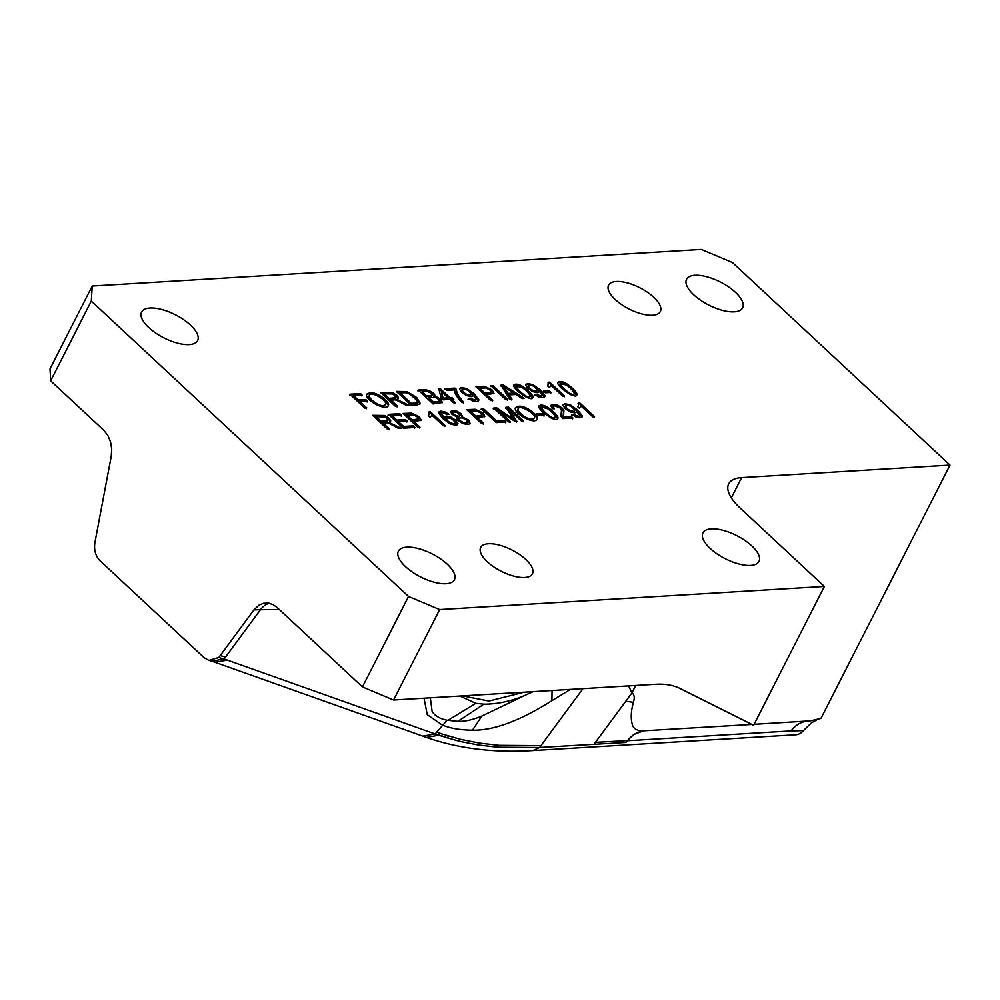 <?xml version="1.0" encoding="UTF-8"?>
<svg xmlns="http://www.w3.org/2000/svg" width="1000" height="1000" viewBox="0 0 1000 1000"><rect width="100%" height="100%" fill="white"/><g stroke="black" fill="none" stroke-linecap="round" stroke-linejoin="round"><path stroke-width="1.5" d="M413.975 421.575L420 427.188L417.912 427.312L403.062 413.475L411.562 413.1L419.375 416.75L421.175 420.225L413.975 421.575L413.575 422.362L419.6 427.975M403.825 414.188L413.725 414.412L418.975 417.537L420.875 420.588M428.688 412.625L429.95 412.55L444.875 426.45M428.45 415.763L429.087 411.838L430.35 411.763L429.95 412.55M430.35 411.763L445.275 425.662L443.338 425.775L431.712 414.963L431.225 416.163M431.463 415.775L430.037 417.238L428.275 415.6L429.162 414.5M444.475 418.125L444.475 416.863L446.312 416.062L450.95 417.113L455.75 420.25L458 423.675L455.9 425.275L450.45 424.038L443.237 418.9L438.713 413.25L438.75 412.05L440.887 411.138L444.825 411.825L449.087 414.312L447.312 414.575L442.287 412.537L441.163 413.075L444.475 418.125L444.038 418.913L444.438 418.125M444.35 417.312L450.55 417.9L455.35 421.025L457.6 424.762M438.625 412.488L444.425 412.612L447.887 414.487M453.1 412.3L452.7 413.088C453.062 415.125 454.988 416.413 458.462 416.95L459.963 415.675C458.625 412.788 456.337 411.65 453.1 412.3C453.462 414.338 455.387 415.625 458.862 416.175L459.963 415.675M461.775 416.662L468.562 420.062L470.188 423.562L467.875 424.562L462.825 423.575L458.137 420.637L456.488 418.288L457.388 416.975L451.975 414.275L450.487 411.65L452.65 410.425L457.1 411.287L461.112 413.762L462.312 416.15L461.413 417.488L468.162 420.85L469.913 423.913M456.438 417.987L457.388 416.975M450.475 411.737L456.7 412.075L460.712 414.55L462 416.512M458.988 418.137L458.587 418.925C459.062 421.538 461.525 423.212 465.975 423.95L467.738 422.562C465.962 418.812 463.05 417.337 458.988 418.137C459.462 420.75 461.925 422.425 466.375 423.162L467.738 422.562M477.638 417.75L483.65 423.363L481.562 423.488L466.712 409.65L475.213 409.275L483.025 412.925L484.825 416.4L477.638 417.75L477.238 418.537L483.25 424.15M467.475 410.363L477.388 410.588L482.625 413.713L484.525 416.763M480.95 409.562L483.038 409.438L496.125 421.625L503.9 421.15L505.662 422.8M504.3 420.375L506.062 422.013L496.213 422.6L481.35 408.775L483.438 408.65L496.525 420.838L504.3 420.375L503.9 421.15M496.525 420.838L496.125 421.625M483.438 408.65L483.038 409.438M505.438 408.088L508.2 407.925L523.062 421.75M493.225 408.825L496.337 408.638L513.5 420.213L513.95 419.412L505.838 407.3L508.612 407.137L508.2 407.925M508.612 407.137L523.462 420.962L521.487 421.087L509.05 409.513L516.9 421.362L515.037 421.475L497.887 409.975L497.413 410.775L510.05 422.537M509.012 409.513L508.612 410.3L516.5 422.15M515.325 408.075L518.225 407.062C524.487 405.863 538.088 415.55 536.825 419.588M518.625 406.287C525.175 405 539.475 415.588 537.075 419.212C534.612 425.087 512.812 413.2 515.475 407.65L518.625 406.287L518.225 407.062M536.275 414.725L542.188 414.363L544.025 416.075M542.587 413.575L544.425 415.288L538.513 415.637L536.675 413.938L542.587 413.575L542.188 414.363M538.775 406.4L540.388 405.913C543.812 405.712 548.062 407.962 553.125 412.688L557.6 418.775M541.237 406.987L540.837 407.775C542.062 412.175 552.85 420.3 554.062 418.65L555.5 417.4C554.587 414.812 551.962 411.925 547.65 408.738L541.237 406.987C542.463 411.388 553.25 419.513 554.462 417.863L555.5 417.4M562.513 418.612L560.9 416.2L561.475 410.525L560.1 408.025L554.538 405.788L553.1 406.625L554.462 408.775L552.263 408.7L550.737 405.387L553.075 404.387L557.9 405.3L562.125 407.95L563.925 410.7L563.438 416.812L571.188 416.35L572.95 417.987L562.513 418.612M553.188 406.388L553.275 408.738M576.425 410.85L576.275 412.262L574.65 412.887L570 411.838L565.138 408.65L562.9 405.2L565.062 403.675L570.475 404.938L577.638 410.037L582.188 415.712L582.137 416.9L579.987 417.825L576.112 417.137L571.875 414.637L573.587 414.4L578.538 416.425L579.788 415.863L576.462 410.85L576.138 412.4M562.913 405L564.663 404.462L570.062 405.725L577.238 410.825L581.862 417.25M571.475 415.425L573.188 415.188L578.138 417.212L579.788 415.863M565.638 405.588L565.237 406.375C565.95 409.462 568.575 411.388 573.125 412.163L574.763 410.85C572.875 406.812 569.837 405.062 565.638 405.588C566.35 408.675 568.975 410.6 573.525 411.375L574.763 410.85M580.538 407.188L579.35 408.263L577.587 406.625L578.475 405.525L578.4 402.875L579.663 402.8L594.587 416.688L592.65 416.812L581.025 405.988L580.775 406.812M557.725 382.8L559.338 382.312C562.775 382.113 567.013 384.363 572.075 389.087L576.55 395.175M560.2 383.387L559.8 384.175C561.025 388.575 571.812 396.7 573.025 395.05L574.462 393.8C573.538 391.213 570.913 388.325 566.6 385.138L560.2 383.387C561.425 387.788 572.212 395.913 573.425 394.263L574.462 393.8M376.25 416.7L381.163 421.275L387.55 420.675L387.038 418.462L384.525 416.912L376.25 416.7L375.85 417.488L380.75 422.062L387.15 421.463L387.938 420.337M381.163 421.275L380.75 422.062M542.987 391.85L548.9 391.5L550.737 393.212M549.3 390.712L551.138 392.425L545.225 392.775L543.387 391.075L549.3 390.712L548.9 391.5M547.975 383L549.237 382.925L564.163 396.825M547.737 386.138L548.375 382.212L549.637 382.137L549.237 382.925M549.637 382.137L564.562 396.037L562.625 396.15L551 385.325L550.513 386.538M550.75 386.15L549.325 387.612L547.562 385.962L548.45 384.862M513.587 393.075L503.575 386.512L508.237 393.387L507.837 394.175L513.188 393.862L513.587 393.075L508.237 393.387M503.225 385L524.5 398.438L522.15 398.587L515.788 394.487L509.2 394.875L511.975 399.188L509.775 399.325L500.975 385.138L503.225 385L502.825 385.788L523 398.525M500.575 385.913L502.825 385.788M509.2 394.875L508.8 395.662L511.575 399.975M513.663 385.438L515.275 384.963C518.7 384.762 522.95 387.013 528.013 391.737L532.487 397.825M516.138 386.025L515.737 386.812C516.95 391.225 527.737 399.35 528.95 397.7L530.4 396.45C529.475 393.862 526.85 390.975 522.537 387.788L516.138 386.025C517.35 390.438 528.15 398.562 529.35 396.912L530.4 396.45M539.075 390.637L538.913 392.038L537.3 392.675L532.65 391.625L527.775 388.438L525.55 384.975L527.712 383.45L533.112 384.725L540.288 389.825L544.837 395.5L544.788 396.675L542.638 397.6L538.75 396.925L534.525 394.425L536.225 394.175L541.175 396.2L542.438 395.65L539.113 390.637L538.787 392.175M525.55 384.787L527.312 384.237L532.712 385.513L539.888 390.6L544.513 397.025M366.6 394.55L369.5 393.55C375.763 392.337 389.363 402.025 388.113 406.062M369.387 395.3L368.988 396.087C367.575 399 378.7 407.45 383.15 406.287L385.725 404.55C387.587 400.462 370.637 390.613 369.387 395.3C367.975 398.212 379.1 406.662 383.55 405.5L385.725 404.55M384.162 393.762L389.075 398.338L395.475 397.738L394.95 395.525L392.45 393.975L384.162 393.762L383.762 394.55L388.675 399.125L395.075 398.525L395.863 397.4M389.075 398.338L388.675 399.125M397.125 392.137L403.988 391.863L409.738 393.625L416.325 398.263L420.1 403.975M399.8 393.725L411.125 404.275L417.212 403.125L417.225 400.625L409.712 394.05L405.375 392.7L400.2 392.938L399.8 393.725M400.2 392.938L411.525 403.488L417.612 402.325M411.525 403.488L411.125 404.275M434.4 395.7L440.688 399.2L442.325 402.5L433.088 403.938L418.237 390.1C428.975 387.65 437.062 394.837 434.15 396.037L433.75 396.825L440.288 399.988L442.038 402.85M442.738 398.938L447.675 398.638L448.075 397.85L441.375 391.6L442.738 398.938L443.137 398.15L448.075 397.85M438.4 389.65L439.988 389.562L449.613 398.525L451.737 398.4L453.425 399.963M451.688 399.3L455.238 402.6L453.3 402.725L449.762 399.412L442.938 399.825L441.25 398.263L438.8 388.862L440.387 388.775L450.012 397.738L452.137 397.612L453.825 399.175L451.287 400.087L454.837 403.387M452.137 397.612L451.737 398.4M450.012 397.738L449.613 398.525M440.387 388.775L439.988 389.562M441.325 391.613L443.137 398.15M444.387 389.5L454.6 388.888L456 390.188C456.15 393.65 458.562 397.887 463.225 402.887M455 388.1L456.4 389.412C456.55 392.875 458.963 397.1 463.625 402.1L461.65 402.212C457.35 397.938 454.888 393.837 454.263 389.888L446.55 390.35L444.787 388.713L455 388.1L454.6 388.888M456.4 389.412L456 390.188M473.013 394.6L472.825 396.012L471.2 396.637L466.55 395.588L461.688 392.4L459.45 388.95L461.613 387.425L467.013 388.7L474.188 393.787L478.738 399.475L478.688 400.65L476.538 401.575L472.663 400.9L468.425 398.4L470.138 398.15L475.087 400.175L476.337 399.613L473.013 394.6L472.688 396.15M459.462 388.75L461.213 388.212L466.613 389.487L473.787 394.575L478.413 401M476.613 387.362L486.512 387.575L491.75 390.712L493.663 393.75M486.763 394.738L492.775 400.35L490.7 400.475L475.838 386.637L484.338 386.262L492.163 389.925L493.95 393.387L486.763 394.738L486.362 395.525L492.375 401.138M479.288 388.95L484.6 393.888L488.65 393.65L491.138 392.125L490.062 390.1L485.962 387.95L479.688 388.162L479.288 388.95M479.688 388.162L485 393.1L491.138 392.125M485 393.1L484.6 393.888M532.9 691.65L524.562 695.562C510.613 701.338 497.062 704.2 483.925 704.163L475.812 703.325L459.9 696.038M430.35 697.812L432.15 711.675C435.312 716.062 440.288 718.913 447.113 720.225L457.875 721.338C464.637 721.65 472.625 719.9 481.838 716.05L524.562 695.562M424.025 698.2L427.262 714.688L442.262 725C450.05 728.312 460.125 730.05 472.475 730.188L481.838 716.05M533.2 691.637L529.462 693.3M552.05 690.5L551.912 700.662C519.938 720.825 493.45 730.675 472.475 730.188M694.95 275.262A31.463 12.9 -153 0 1 728.587 286.875A31.463 12.9 -153 0 1 742.625 307.838A31.463 12.9 -153 0 1 734.225 311.837A31.463 12.9 -153 0 1 700.6 300.238A31.463 12.9 -153 0 1 686.562 279.275A31.463 12.9 -153 0 1 694.95 275.262M91.3 301.062L92.225 286.025L701.338 249.425L732.463 262.525L950 465.087L741.625 477.612A48.4 19.837 -153 0 0 728.713 483.775A48.4 19.837 -153 0 0 739.775 507.675L824.375 586.45L439.675 609.562L408.537 596.462L91.3 301.062L50.663 380.812L103.725 430.225L107.812 435.4L110.562 441.962L111.725 449.225L111.2 456.525L94.938 542.35C93.775 549.85 95.512 556.025 100.125 560.862L204.037 657.625L208.875 660.387L218.8 657.487L227.3 660.088L435.15 733.962L422.762 736.125M253.95 609.862L260.45 609.75L225.512 657.087L220.212 655.575L253.95 609.862L259.025 605.112L263.5 603.288L268.212 603.075L272.863 604.5L277.125 607.475L362.438 686.925L393.575 700.025L655.812 684.262A120.988 63.137 -47 0 1 680.2 688.55L753.625 725.288L824.375 586.45M408.537 596.462L362.438 686.925M220.212 655.575L218.8 657.487M92.225 286.025L50 368.9L50.663 380.812M616.325 281.488A29.038 11.9 -153 0 1 647.362 292.2A29.038 11.9 -153 0 1 660.325 311.55A29.038 11.9 -153 0 1 652.575 315.25A29.038 11.9 -153 0 1 621.538 304.538A29.038 11.9 -153 0 1 608.575 285.188A29.038 11.9 -153 0 1 616.325 281.488M149.963 308.012A31.463 12.9 -153 0 1 183.588 319.625A31.463 12.9 -153 0 1 197.625 340.588A31.463 12.9 -153 0 1 189.237 344.588A31.463 12.9 -153 0 1 155.612 332.987A31.463 12.9 -153 0 1 141.575 312.025A31.463 12.9 -153 0 1 149.963 308.012M488.425 543.737A29.038 11.9 -153 0 1 519.475 554.45A29.038 11.9 -153 0 1 532.425 573.8A29.038 11.9 -153 0 1 524.688 577.5A29.038 11.9 -153 0 1 493.638 566.788A29.038 11.9 -153 0 1 480.688 547.438A29.038 11.9 -153 0 1 488.425 543.737M492.95 385.613L507.8 399.45L505.7 399.575L490.85 385.737L492.95 385.613L492.55 386.4L507.4 400.238M396.725 399.425L409.2 405.375L406.575 405.525C391.512 397.5 397.212 400.513 390.838 399.975L397.388 406.075L395.3 406.2L380.45 392.375L392.425 392.537L397.1 395.4L398.675 397.987L396.325 400.213L407.5 405.475M369.9 392.762C376.45 391.475 390.75 402.062 388.363 405.688C385.887 411.562 364.087 399.675 366.75 394.125L369.9 392.762L369.5 393.55M413.275 425.838L415.037 427.475L403.263 428.188L388.413 414.363L399.825 413.675L401.587 415.312L392.262 415.875L396.8 420.1L405.525 419.575L407.287 421.213L398.562 421.737L403.587 426.425L413.275 425.838L412.875 426.625L414.637 428.263M497.812 409.988L510.45 421.75L508.475 421.863L493.625 408.038L496.737 407.85L513.95 419.412M540.788 405.125C544.212 404.925 548.462 407.175 553.525 411.9C557.038 415.175 558.488 417.362 557.888 418.438C557.4 421.188 552.525 419.212 543.263 412.512C539.738 409.225 538.275 407.038 538.888 405.95L540.788 405.125L540.388 405.913M360.513 393.575L362.275 395.213L353.725 395.725L358.325 400.012L365.737 399.562L367.5 401.213L360.087 401.65L366.812 407.912L364.725 408.038L349.875 394.212L360.513 393.575L360.112 394.363L361.875 396M446.05 583.725A31.463 12.9 -153 0 1 412.425 572.112A31.463 12.9 -153 0 1 398.375 551.15A31.463 12.9 -153 0 1 406.775 547.15A31.463 12.9 -153 0 1 440.4 558.763A31.463 12.9 -153 0 1 454.438 579.712A31.463 12.9 -153 0 1 446.05 583.725M750.6 565.425A31.463 12.9 -153 0 1 716.975 553.812A31.463 12.9 -153 0 1 702.938 532.85A31.463 12.9 -153 0 1 711.325 528.85A31.463 12.9 -153 0 1 744.95 540.462A31.463 12.9 -153 0 1 758.988 561.413A31.463 12.9 -153 0 1 750.6 565.425M411.2 405.25L396.35 391.413L407.038 391.575L416.725 397.475L420.375 403.612L416.875 404.913L411.2 405.25M559.75 381.525C563.175 381.325 567.413 383.575 572.487 388.3C576 391.575 577.45 393.762 576.838 394.837C576.362 397.587 571.487 395.613 562.212 388.913C558.688 385.625 557.238 383.438 557.837 382.35L559.75 381.525L559.338 382.312M388.812 422.362L401.275 428.312L398.65 428.462C383.6 420.438 389.3 423.45 382.925 422.912L389.475 429.012L387.388 429.137L372.537 415.312L384.5 415.475L389.188 418.338L390.763 420.925L388.413 423.15L399.588 428.413M515.675 384.175C519.1 383.975 523.35 386.225 528.413 390.95C531.925 394.225 533.375 396.4 532.775 397.475C532.288 400.225 527.413 398.263 518.15 391.562C514.625 388.275 513.175 386.087 513.775 385L515.675 384.175L515.275 384.963M490.45 386.525L492.55 386.4M503.575 386.512L503.175 387.3L507.837 394.175M534.125 395.213L535.825 394.963L540.775 396.987L542.438 395.65M528.288 385.375L527.875 386.15C528.587 389.237 531.213 391.175 535.763 391.95L537.4 390.625C535.525 386.6 532.475 384.85 528.288 385.375C528.987 388.45 531.625 390.387 536.163 391.163L537.4 390.625M388.775 422.325L388.413 423.15M373.3 416.025L384.1 416.262L388.787 419.125L390.363 421.662M382.925 422.912L382.525 423.7L389.075 429.8M536.225 394.175L535.825 394.963M462.188 389.338L461.788 390.125C462.5 393.212 465.125 395.138 469.675 395.925L471.312 394.6C469.425 390.575 466.388 388.825 462.188 389.338C462.9 392.425 465.525 394.363 470.075 395.138L471.312 394.6M470.138 398.15L469.738 398.938L474.688 400.962L476.337 399.613M468.025 399.188L469.738 398.938M428.312 397.413L433.413 402.163L439.538 401.25L438.525 399.325L435.775 397.638L428.312 397.413L427.912 398.2L433.013 402.95L436.938 402.713L439.538 401.25M433.413 402.163L433.013 402.95M417.837 390.887C428.562 388.438 436.662 395.625 433.75 396.825M422.088 391.625L426.55 395.775L431.625 395.35L432.3 394.738L431.362 393.325L427.325 391.413L422.088 391.625L421.688 392.4L426.15 396.562L431.225 396.138L432.225 394.95M426.55 395.775L426.15 396.562M396.688 399.387L396.325 400.213M381.225 393.088L392.025 393.325L396.7 396.188L398.288 398.725M390.838 399.975L390.438 400.763L396.987 406.863M403.587 426.425L403.188 427.212L412.875 426.625M398.562 421.737L398.162 422.525L403.188 427.212M405.525 419.575L405.125 420.363L406.887 422M396.8 420.1L396.4 420.887L405.125 420.363M392.262 415.875L391.863 416.662L396.4 420.887M399.825 413.675L399.425 414.462L401.188 416.1M388.013 415.15L399.425 414.462M406.9 414.988L412.212 419.938L418.35 418.963L417.275 416.938L413.175 414.787L406.9 414.988L406.5 415.775L411.812 420.725L415.863 420.475L418.35 418.963M412.212 419.938L411.812 420.725M446.287 418.137L445.875 418.925C446.525 421.75 449.212 423.663 453.95 424.675L455.45 423.387C453.475 419.2 450.425 417.45 446.287 418.137C446.925 420.962 449.613 422.875 454.35 423.888L455.45 423.387M441.163 413.075L440.725 414.762L444.038 418.913M461.812 416.7L461.413 417.488M470.562 411.163L475.875 416.112L482 415.138L480.925 413.113L476.825 410.962L470.562 411.163L470.163 411.95L475.462 416.9L479.525 416.65L482 415.138M475.875 416.112L475.462 416.9M513.9 419.425L513.5 420.213M496.737 407.85L496.337 408.638M518.112 408.825L517.712 409.613C516.287 412.525 527.425 420.962 531.875 419.8L534.438 418.062C536.312 413.988 519.362 404.137 518.112 408.825C516.688 411.737 527.825 420.188 532.275 419.025L534.438 418.062M571.188 416.35L570.788 417.137L572.55 418.775M563.438 416.812L563.038 417.6L570.788 417.137M550.612 405.812L552.675 405.175L557.5 406.087L561.725 408.738L563.525 411.488L563.038 417.6M573.587 414.4L573.188 415.188M579.663 402.8L579.263 403.575L594.188 417.475M578 403.663L579.263 403.575M577.762 406.8L578.475 405.525M349.475 395L360.112 394.363M360.087 401.65L359.688 402.438L366.413 408.7M365.737 399.562L365.337 400.35L367.1 402M358.325 400.012L357.925 400.8L365.337 400.35M353.725 395.725L353.325 396.512L357.925 400.8M583 688.637L539.575 747.487L497.463 747.212L477.987 744.95L459.1 741.225L438.738 735.225L426.388 737.412L214.963 662.275L227.3 660.088M447.113 720.225L435.15 733.962M551.912 700.662L570.462 689.4M435.55 734.1L438.738 735.225M628.638 685.9L631.888 692.975C634.338 694.35 634.85 697.475 633.425 702.337C630.725 711.938 630.562 719.963 632.925 726.425C635.15 729.675 638.737 731.137 643.675 730.812L751.963 724.45M950 465.087L820.925 718.425L810.288 720.863L754.125 724.312M643.675 730.812L633.75 734.5L627.337 740.625L595.438 742.35L625.788 701.237L633.425 702.337M817.412 719.488L811.338 722.95L803.413 730.65L790.975 730.938C795.475 725.188 800.837 721.925 807.1 721.137M225.512 657.087L224.088 659.013M439.675 609.562L393.575 700.025M625.938 742.463L626.925 741.425A16.938 12.675 86.6 0 1 625.938 742.463L539.575 747.487L532.9 750.575L795.788 734.775A16.938 12.675 -93.4 0 0 803.413 730.65M626.925 741.425L629.2 738.7C633.375 734.2 638.175 731.625 643.6 730.962M466.375 423.162L465.975 423.95M554.462 417.863L554.062 418.65M573.525 411.375L573.125 412.163M573.425 394.263L573.025 395.05M529.35 396.912L528.95 397.7M383.55 405.5L383.15 406.287M524.263 692.175L488.975 701.038L462.488 695.888M457.875 721.338L483.925 704.163M447.925 720.375L475.812 703.325M223.725 658.888L211.975 661.275L214.963 662.275M536.163 391.163L535.763 391.95M470.075 395.138L469.675 395.925M454.35 423.888L453.95 424.675M458.862 416.175L458.462 416.95M532.275 419.025L531.875 419.8M540.95 745.625L498.85 745.337L479.375 743.075L460.5 739.325L442.7 734.175L441.275 736.1M448.525 736.05L447.113 737.962M442.7 734.175L436.975 732.163M532.9 750.575L532.9 750.575C493.787 752.962 458.275 748.575 426.388 737.412M460.5 739.325L459.1 741.225M479.375 743.075L477.987 744.95M741.625 477.612L731.312 497.837M635.712 685.475L631.888 692.975L625.788 701.237M439.837 733.175L438.413 735.113M269.35 603.263A24.2 17.438 -90.9 0 0 260.45 609.75L279.262 609.462M627.487 740.75L790.987 730.925M498.85 745.337L497.463 747.212M595.438 742.35L594.062 744.212M211.975 661.275L208.875 660.387"/></g></svg>
